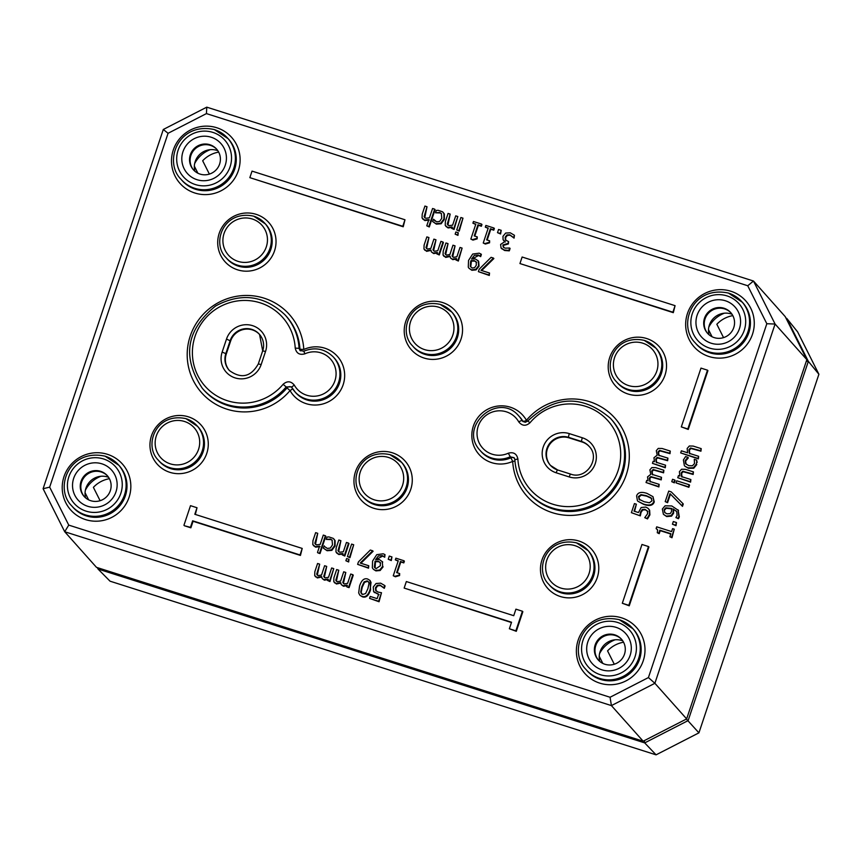 <?xml version="1.0" encoding="UTF-8"?>
<svg xmlns="http://www.w3.org/2000/svg" width="862" height="862" viewBox="0 0 862 862"><rect width="100%" height="100%" fill="white"/><g stroke="black" fill="none" stroke-linecap="round" stroke-linejoin="round"><path stroke-width="1.29" d="M732.021 314.242A17.294 17.003 -41.7 0 0 709.006 334.768M622.741 640.843A17.294 17.003 -41.7 0 0 599.726 661.369M217.86 150.721A17.294 17.003 -41.7 0 0 194.844 171.247M108.58 477.322A17.294 17.003 -41.7 0 0 85.575 497.848M614.757 634.841A15.559 15.3 138.3 0 1 620.026 660.96A15.559 15.3 138.3 0 1 596.978 641.209A15.559 15.3 138.3 0 1 614.757 634.841M616.093 627.364A22.477 22.1 -41.7 0 0 587.119 653.374A22.477 22.1 -41.7 0 0 623.765 665.033A22.477 22.1 -41.7 0 0 616.093 627.364M598.53 660.227A15.559 15.3 138.3 0 1 615.349 635.509A15.559 15.3 138.3 0 1 621.75 639.518M724.037 308.251A15.559 15.3 138.3 0 1 729.295 334.359A15.559 15.3 138.3 0 1 706.258 314.619A15.559 15.3 138.3 0 1 724.037 308.251M725.373 300.763A22.477 22.1 -41.7 0 0 696.399 326.784A22.477 22.1 -41.7 0 0 733.034 338.432A22.477 22.1 -41.7 0 0 725.373 300.763M707.799 333.626A15.559 15.3 138.3 0 1 724.63 308.908A15.559 15.3 138.3 0 1 731.03 312.917M209.875 144.73A15.559 15.3 138.3 0 1 215.144 170.838A15.559 15.3 138.3 0 1 192.107 151.098A15.559 15.3 138.3 0 1 209.875 144.73M211.212 137.241A22.477 22.1 -41.7 0 0 182.248 163.263A22.477 22.1 -41.7 0 0 218.883 174.911A22.477 22.1 -41.7 0 0 211.212 137.241M193.648 170.105A15.559 15.3 138.3 0 1 210.468 145.387A15.559 15.3 138.3 0 1 216.868 149.395M100.595 471.32A15.559 15.3 138.3 0 1 105.864 497.439A15.559 15.3 138.3 0 1 82.827 477.688A15.559 15.3 138.3 0 1 100.595 471.32M101.942 463.842A22.477 22.1 -41.7 0 0 72.968 489.853A22.477 22.1 -41.7 0 0 109.603 501.512A22.477 22.1 -41.7 0 0 101.942 463.842M84.368 496.706A15.559 15.3 138.3 0 1 101.188 471.988A15.559 15.3 138.3 0 1 107.588 475.996M206.438 113.601L747.742 285.753L766.824 323.724L648.429 677.564L610.059 697.261L68.744 525.109L49.662 487.138L168.058 133.298L206.438 113.601L206.772 107.157L163.306 129.472L43.1 488.722L64.715 531.735L611.417 705.601L654.883 683.297L775.089 324.037L753.474 281.023L206.772 107.157M168.058 133.298L163.306 129.472M747.742 285.753L753.474 281.023L785.239 316.645L806.843 359.648L686.648 718.908L643.171 741.212L96.479 567.347L64.715 531.735L68.744 525.109M766.824 323.724L775.089 324.037L806.843 359.648M648.429 677.564L654.883 683.297L686.648 718.908M610.059 697.261L611.417 705.601L643.171 741.212M49.662 487.138L43.1 488.722M678.448 518.73L675.894 517.577L678.028 518.256L678.879 516.446L678.071 509.873L679.31 516.92L678.448 518.73L678.028 518.256M676.433 511.166L673.588 509.42L673.588 513.235L671.541 516.133L666.714 516.586L663.395 514.291L666.294 516.112L671.11 515.648L673.157 512.761L673.168 508.946L676.778 511.662L677.069 515.541L675.894 517.577M333.734 568.629L329.984 581.559L327.474 580.417L329.564 581.085L333.734 568.629L331.644 567.972L328.53 577.271L325.168 577.874L323.724 576.441L326.698 566.399L324.608 565.731L321.548 575.008L318.132 575.633L316.688 574.2L319.662 564.157L317.572 563.489L314.835 571.7L314.695 575.568L315.643 576.893M328.357 579.523L324.392 580.158L322.205 578.585L323.972 579.684L327.937 579.048L327.474 580.417M321.871 576.98L317.356 577.928L315.115 576.042M319.662 564.157L317.281 575.234M326.698 566.399L324.317 577.465M403.955 560.742L395.884 558.177L395.324 559.869L398.255 560.806L393.255 575.751L394.968 576.301L399.16 575.073L399.666 573.553L396.66 572.594L400.388 561.485L403.384 562.433L403.955 560.742L404.375 561.216L403.804 562.908L400.808 561.959L397.188 572.767M399.666 573.553L399.58 575.547L395.389 576.775L393.255 575.751M398.147 561.108L395.324 559.869M352.817 574.706L353.248 575.18L349.078 587.625L346.987 586.968L348.657 587.151L352.817 574.706L350.726 574.038L347.612 583.337L344.261 583.94L342.807 582.507L345.791 572.465L343.701 571.797L340.641 581.074L337.225 581.699L335.781 580.277L338.755 570.235L336.665 569.567L333.917 577.766L333.777 581.634L334.736 582.96M347.451 585.589L343.485 586.235L341.298 584.651L343.054 585.761L347.02 585.115L346.567 586.483M340.964 583.057L336.449 583.994L334.208 582.109M338.755 570.235L336.374 581.3M345.791 572.465L343.41 583.542M391.951 556.927L391.305 560.569L388.234 559.255L390.885 560.095L391.951 556.927L389.29 556.076L388.234 559.255M522.426 611.233L522.846 611.708L516.295 631.307L509.356 628.764L515.864 630.833L522.426 611.233L515.918 609.165L513.73 615.694L406.347 581.548L404.159 588.078L511.543 622.235L509.356 628.764M511.446 622.536L404.159 588.078M383.094 566.84L380.142 570.515L375.918 570.892L373.505 569.394L375.498 570.418L379.722 570.041L382.663 566.366L382.286 561.561L382.663 566.366M382.717 562.035L379.431 559.557L375.595 559.621L378.386 555.968L382.275 555.613L384.301 556.755L385.012 554.611L384.721 557.229L382.696 556.087L376.317 559.438M302.206 548.426L300.45 555.43L193.066 521.284L190.879 527.813L184.371 525.745L190.448 527.339L192.635 520.81L300.03 554.956L302.206 548.426L194.823 514.28L197.01 507.74L190.502 505.671L183.94 525.27M197.01 507.74L195.351 514.442M448.035 243.634L445.945 242.965L443.197 251.165L443.057 255.044L445.298 256.93L449.813 255.982L450.567 258.061L452.334 259.16L456.3 258.525L455.836 259.893L457.927 260.561L462.097 248.105L460.006 247.448L456.892 256.747L453.541 257.35L452.087 255.917L455.061 245.875L452.97 245.207L449.91 254.484L446.505 255.109L445.051 253.676L448.035 243.634L445.654 254.699M455.061 245.875L452.69 256.941M462.097 248.105L458.358 261.035L455.836 259.893M456.72 258.999L452.755 259.634L450.567 258.061M450.233 256.456L445.729 257.404L443.477 255.518M707.497 370.175L707.917 370.649L688.253 429.438L681.314 426.895L687.822 428.964L707.497 370.175L700.989 368.106L681.314 426.895M428.942 237.567L426.852 236.899L424.104 245.099L423.964 248.967L426.216 250.853L430.72 249.915L431.463 251.973L433.241 253.094L437.206 252.447L436.754 253.827L438.844 254.484L443.003 242.039L440.913 241.371L437.799 250.68L434.448 251.273L432.993 249.851L435.978 239.798L433.888 239.13L430.828 248.407L427.412 249.032L425.968 247.609L428.942 237.567L426.561 248.633M435.978 239.798L433.597 250.874M443.003 242.039L443.434 242.513L439.264 254.958L436.754 253.827M437.637 252.922L433.672 253.568L431.485 251.984M431.151 250.389L426.636 251.327L424.395 249.441M648.483 546.54L648.914 547.014L629.238 605.803L622.31 603.26L628.818 605.329L648.483 546.54L641.974 544.472L622.31 603.26M509.668 248.019L505.046 248.159L503.203 247.006L502.934 244.927L507.966 243.45L508.58 241.608L505.347 239.927L505.164 237.201L506.942 234.917L509.754 234.776L513.644 237.621L514.442 235.272L510.261 232.815L505.682 233.052L502.966 236.328L503.096 239.755L504.96 241.543L500.606 244.442L501.059 247.976L504.227 250.023L508.882 250.379L509.668 248.019L510.088 248.493L509.302 250.853L504.647 250.497L501.479 248.45M505.38 242.017L503.516 240.229M514.442 235.272L514.075 238.106L510.175 235.251L507.362 235.391L505.585 237.675L505.778 240.401M508.58 241.608L508.386 243.924L503.354 245.401L503.623 247.48M675.075 305.665L673.308 312.669L519.948 263.556L672.888 312.195L675.075 305.665L522.124 257.016L519.948 263.556M501.221 230.326L500.585 233.979L497.514 232.654L500.165 233.505L501.221 230.326L498.57 229.486L497.514 232.654M404.978 219.767L403.222 226.771L249.851 177.647L402.791 226.297L404.978 219.767L252.038 171.118L249.851 177.647M493.937 228.01L485.877 225.445L485.306 227.137L488.237 228.074L483.237 243.019L484.95 243.569L489.142 242.341L489.648 240.821L486.653 239.873L490.37 228.753L493.366 229.701L493.937 228.01L494.357 228.484L493.797 230.176L490.79 229.227L487.181 240.035M489.648 240.821L489.562 242.815L485.371 244.043L483.237 243.019M488.14 228.376L485.306 227.137M384.667 585.481L380.659 583.165L376.047 583.509L373.257 587.033L373.612 591.58L378.633 594.22L377.147 598.637L370.207 596.429L369.561 598.379L378.633 601.267L381.489 592.722L378.084 592.075L375.638 590.448L375.498 587.765L377.244 585.33L379.97 585.082L383.881 587.841L384.667 585.481L385.088 585.955L384.301 588.315L380.39 585.557L377.675 585.804L375.929 588.24L376.166 591.084M381.489 592.722L379.054 601.741L369.561 598.379M379.054 594.694L374.043 592.054M481.535 224.066L473.464 221.502L472.904 223.193L475.835 224.131L470.835 239.076L472.548 239.625L476.74 238.397L477.246 236.878L474.24 235.919L477.968 224.81L480.964 225.758L481.535 224.066L481.955 224.54L481.384 226.232L478.388 225.284L474.768 236.091M477.246 236.878L477.16 238.871L472.969 240.099L470.835 239.076M475.727 224.432L472.904 223.193M370.046 580.471L370.563 589.856C368.645 595.739 365.908 598.056 362.385 596.816L360.1 595.416L361.954 596.342C365.488 597.582 368.214 595.265 370.143 589.371L371.037 582.464L370.046 580.471L367.74 579.059C364.217 577.842 361.49 580.158 359.573 586.031L358.678 592.916L359.68 594.942M462.98 218.161L459.241 231.091L456.72 229.949L458.81 230.617L462.98 218.161L460.89 217.504L456.72 229.949M368.764 565.752L368.537 568.177L357.622 564.362L368.106 567.702L368.764 565.752L360.23 563.037L372.686 550.796L370.326 550.042L358.452 561.873L357.622 564.362M372.686 550.796L373.106 551.271L360.919 563.252M458.25 232.729L457.948 235.38L455.158 234.152L457.528 234.906L458.25 232.729L455.879 231.975L455.158 234.152M353.7 544.762L349.961 557.682L347.451 556.54L349.53 557.208L353.7 544.762L351.61 544.094L347.451 556.54M450.169 214.088L448.078 213.431L445.374 221.502L445.234 225.348L447.68 227.46L452.033 226.921L451.569 228.311L453.66 228.969L457.819 216.524L455.729 215.856L452.615 225.165L448.897 225.65L447.27 224.098L450.169 214.088L447.906 225.165M457.819 216.524L454.08 229.454L451.569 228.311M452.453 227.396L448.111 227.934L445.848 226.34M348.981 559.319L348.668 561.97L345.877 560.742L348.248 561.496L348.981 559.319L346.61 558.565L345.877 560.742M443.187 212.397L444.383 214.045L444.35 219.444L441.128 223.764L436.377 224.131L432.616 221.545L435.957 223.657L440.708 223.29L443.93 218.959L443.952 213.571L442.529 211.783L438.165 210.317L436.323 210.457L435.536 212.817L440.17 212.957L441.538 213.722M435.536 212.817L439.739 212.483L441.344 213.474L441.775 218.28L439.631 221.437L436.614 221.846L433.532 219.228L435.062 221.081M348.539 543.114L348.97 543.599L344.8 556.044L342.289 554.902L344.38 555.57L348.539 543.114L346.449 542.457L343.345 551.755L339.617 552.24L337.99 550.699L340.889 540.689L338.809 540.021L336.105 548.103L335.954 551.939L338.41 554.061L342.753 553.523L342.289 554.902M343.173 553.997L338.831 554.535L336.568 552.93M340.889 540.689L338.626 551.755M427.013 206.729L424.923 206.061L422.218 214.142L422.068 217.978L424.524 220.09L428.867 219.562L426.765 225.822L428.856 226.49L434.663 209.154L432.573 208.496L429.459 217.795L425.742 218.28L424.104 216.739L427.013 206.729L424.74 217.795M434.663 209.154L435.084 209.628L429.287 226.965L426.765 225.822M429.287 220.036L424.944 220.575L422.682 218.97M332.258 540.312L330.889 539.558L326.267 539.407L330.458 539.084L332.064 540.065L332.495 544.87L330.351 548.038L327.334 548.437L325.006 546.82M333.906 538.998L335.102 540.646L335.081 546.034L331.848 550.365L327.107 550.732L323.347 548.135L326.676 550.258L331.428 549.891L334.65 545.56L334.682 540.172L333.249 538.384L328.896 536.918L327.054 537.058L326.267 539.407M648.547 508.839L649.646 510.272L649.905 514.862L647.513 518.913L644.754 517.685L647.093 518.439L649.485 514.388L649.226 509.798L647.825 508.16L645.735 507.071L641.177 507.502L638.451 512.556L634.044 511.155L636.371 504.195L634.561 511.328M647.804 511.5L645.39 509.798L642.696 509.981L641.026 512.459L640.326 515.864L631.383 512.674L640.326 515.864M325.383 535.755L325.804 536.229L320.007 553.555L317.916 552.898L319.587 553.081L325.383 535.755L323.293 535.087L320.179 544.396L316.462 544.87L314.824 543.329L317.733 533.319L315.643 532.651L312.938 540.733L312.798 544.568L315.244 546.691L319.587 546.152L317.496 552.423M320.017 546.627L315.664 547.165L313.412 545.56M317.733 533.319L315.46 544.396M652.976 496.652L654.247 501.899C653.073 505.509 649.614 506.371 643.871 504.475L637.869 501.231L643.44 504.001C649.194 505.897 652.653 505.035 653.827 501.425L652.976 496.652L646.985 493.387C641.253 491.512 637.794 492.364 636.609 495.952L637.449 500.757M489.519 273.028L489.293 275.452L478.378 271.638L488.873 274.978L489.519 273.028L480.985 270.312L493.441 258.072L491.092 257.329L479.218 269.159L478.378 271.638M493.441 258.072L493.872 258.557L481.675 270.539M667.145 502.223L670.011 493.657L682.057 505.875L682.855 503.516L683.275 503.99L682.488 506.36L670.431 494.131L667.565 502.697L665.205 501.609L667.565 502.697M480.964 253.999L479.164 253.18L472.688 254.053L468.54 260.432L468.281 267.155L469.036 268.308L471.449 269.806L475.673 269.429L478.615 265.755L478.238 260.949L475.382 258.956L471.546 259.009L474.337 255.357L478.227 255.012L480.253 256.143L480.964 253.999L481.384 254.473L480.673 256.617L478.647 255.486L472.268 258.826M478.669 261.423L477.817 260.41L478.669 261.423L479.046 266.229L476.093 269.903L471.87 270.28L469.036 268.308M689.557 485.209L688.857 487.299L676.034 482.882L688.436 486.825L689.137 484.735L689.557 485.209M659.15 484.369L658.87 486.933L646.037 482.515L658.449 486.459L659.15 484.369L649.873 481.416L649.334 478.076L650.788 476.6L660.809 479.401L661.51 477.311L652.265 474.412L651.694 471.018L653.148 469.542L663.169 472.344L663.869 470.243L655.702 467.646L651.823 467.581L649.894 469.844L650.767 474.337L647.534 476.901L648.105 480.856L646.737 480.414L646.037 482.515M663.869 470.243L663.589 472.818L653.579 470.016L652.114 471.492L652.685 474.887M661.51 477.311L661.229 479.875L651.209 477.074L649.754 478.55L650.304 481.89M675.14 480.457L674.343 482.839L671.757 481.675L673.922 482.364L674.72 479.983L675.14 480.457M665.561 465.2L665.281 467.775L652.448 463.357L664.85 467.301L665.561 465.2L656.284 462.258L655.745 458.918L657.2 457.442L667.22 460.243L667.921 458.142L658.676 455.255L658.105 451.86L659.559 450.384L669.58 453.186L670.28 451.085L662.113 448.488L658.234 448.412L656.305 450.686L657.178 455.179L653.946 457.744L654.517 461.698L653.148 461.256L652.448 463.357M670.28 451.085L670 453.66L659.99 450.858L658.525 452.334L659.096 455.729M667.921 458.142L667.641 460.717L657.62 457.916L656.165 459.392L656.715 462.732M693.436 471.88L685.387 469.316L681.54 469.24L679.385 471.719L679.849 476.05L678.469 475.608L677.758 477.71L690.171 481.653L690.871 479.552L681.594 476.611L681.174 472.904L682.758 471.245L692.736 473.971L693.436 471.88L693.156 474.456L683.178 471.719L681.605 473.378L682.025 477.085M690.871 479.552L690.591 482.127L677.758 477.71M670.776 534.02L660.227 530.669L659.214 533.675L657.286 532.716L658.794 533.201L659.807 530.184L670.884 533.707L669.871 536.724L671.563 537.263L674.267 529.171L672.586 528.632L671.595 531.574L656.704 526.833L656.122 528.557L657.641 530.055L657.286 532.716M657.437 529.537L656.122 528.557M674.267 529.171L671.983 537.737L669.871 536.724M696.787 464.553L693.781 468.238L688.382 468.303L684.794 466.126L687.962 467.829L693.36 467.764L696.356 464.079L696.722 461.935L696.356 464.079M696.722 461.935L696.615 460.092L694.266 459.349L694.524 463.54L692.412 465.792L688.684 465.663L685.549 463.573L685.204 460.567L687.919 457.334L688.296 457.927L685.624 461.041L686.12 464.262M696.615 460.092L697.142 462.409M676.487 522.555L676.013 525.691L672.435 524.204L675.592 525.217L676.487 522.555L673.319 521.542L672.435 524.204M701.215 448.628L693.167 446.074L689.32 445.999L687.154 448.477L687.617 452.798L681.379 450.815L680.678 452.916L697.951 458.412L698.651 456.31L689.374 453.358L688.953 449.652L690.537 448.003L700.515 450.729L701.215 448.628L700.935 451.203L690.958 448.477L689.384 450.136L689.805 453.832M698.651 456.31L698.371 458.886L680.678 452.916M589.5 446.796A17.272 16.971 -41.7 0 0 582.076 441.99L569.06 437.853A17.272 16.971 -41.7 0 0 550.71 465.652M259.764 334.704A17.272 16.971 -41.7 0 0 230.628 341.029L226.253 354.099A17.272 16.971 -41.7 0 0 229.615 370.757M615.102 639.787A28.705 28.22 -41.7 0 0 599.553 653.655M100.94 476.266A28.705 28.22 -41.7 0 0 85.403 490.133M210.22 149.676A28.705 28.22 -41.7 0 0 194.672 163.543M724.382 313.197A28.705 28.22 -41.7 0 0 708.833 327.064M678.545 510.476L671.789 505.962L665.065 505.822L662.35 509.033L663.395 514.291M664.149 509.614L665.787 507.826L671.573 508.418L671.498 511.683L670.216 513.612L666.951 513.827L664.699 512.502L664.149 509.614L664.925 512.739M672.004 508.892L666.207 508.3L664.58 510.088M314.695 575.568L316.936 577.454L321.451 576.506L322.205 578.585M333.777 581.634L336.029 583.52L340.533 582.583L341.298 584.651M385.012 554.611L383.213 553.792L376.737 554.665L372.589 561.043L372.33 567.756L373.084 568.909M380.648 562.972L378.741 561.722L375.476 561.69L375.099 568.058M374.873 567.842L374.356 567.013L375.056 561.216L378.321 561.248L380.228 562.498L380.39 565.741L376.123 568.608L374.787 567.487M443.057 255.044L444.005 256.37M423.964 248.967L424.923 250.292M501.059 247.976L501.749 248.784M503.096 239.755L504.033 240.972M513.095 237.093L513.914 238.052M373.612 591.58L374.453 592.593M383.461 587.475L384.14 588.261M360.725 592L361.825 586.742L364.098 581.872L367.126 580.902L368.527 581.861L369.001 583.477L367.891 588.66L365.628 593.53L362.579 594.5L360.725 592L361.587 593.983M368.559 581.904L367.546 581.376L364.529 582.346L362.245 587.216L361.146 592.474M433.532 219.228L432.616 221.545M324.252 545.818L323.347 548.135M639.906 515.39L640.595 511.985L642.265 509.507L644.97 509.323L647.384 511.026L647.577 513.741L644.754 517.685M636.371 504.195L634.432 503.58L631.383 512.674M639.356 499.561L638.44 496.534L640.972 494.648L646.22 495.65L651.069 497.848L651.984 500.844L649.377 502.761L644.205 501.749L638.936 499.163M651.704 498.505L646.651 496.124L641.393 495.122L638.871 497.008L639.776 500.035M682.855 503.516L671.207 491.868L668.729 491.081L665.205 501.609M472.074 267.996L470.307 266.401L470.609 261.649L470.997 260.604L474.272 260.636L476.18 261.886L476.341 265.13L474.574 267.716L472.074 267.996M476.6 262.36L474.693 261.111L471.428 261.078L470.738 266.875M689.137 484.735L676.735 480.791L676.034 482.882M674.72 479.983L672.554 479.294L671.757 481.675M687.919 457.334L685.57 456.58L683.394 459.952L684.374 465.652M786.295 318.746L786.737 318.38L797.598 331.859L818.9 374.259L698.92 732.851L656.068 754.843L110.034 581.182L98.02 569.028L644.701 742.893L688.145 720.589L808.341 361.361L786.737 318.38L785.982 318.132M97.309 567.605L98.02 569.028L98.624 568.026M806.304 361.286L808.341 361.361L818.9 374.259M686.389 719.037L698.92 732.851M644.323 740.62L644.701 742.893L656.068 754.843M723.552 337.635L716.839 324.274A28.22 27.746 138.3 0 1 732.84 315.632M708.499 329.661L712.077 336.783M614.272 664.225L607.559 650.875A28.22 27.746 138.3 0 1 623.56 642.222M599.219 656.262L602.797 663.374M209.391 174.113L202.678 160.763A28.22 27.746 138.3 0 1 218.679 152.111M194.338 166.14L197.915 173.262M100.111 500.714L93.398 487.353A28.22 27.746 138.3 0 1 109.399 478.701M85.058 492.741L88.635 499.852M617.72 622.493A27.638 27.164 138.3 0 1 627.148 668.793A27.638 27.164 138.3 0 1 582.109 654.473A27.638 27.164 138.3 0 1 617.72 622.493M727 295.903A27.638 27.164 138.3 0 1 736.417 342.203A27.638 27.164 138.3 0 1 691.389 327.883A27.638 27.164 138.3 0 1 727 295.903M212.839 132.382A27.638 27.164 138.3 0 1 222.267 178.682A27.638 27.164 138.3 0 1 177.227 164.362A27.638 27.164 138.3 0 1 212.839 132.382M103.569 458.972A27.638 27.164 138.3 0 1 112.987 505.272A27.638 27.164 138.3 0 1 67.958 490.952A27.638 27.164 138.3 0 1 103.569 458.972M107.448 454.317A34.577 33.984 -41.7 0 0 62.894 494.335A34.577 33.984 -41.7 0 0 119.236 512.254A34.577 33.984 -41.7 0 0 107.448 454.317M730.89 291.248A34.577 33.984 -41.7 0 0 686.335 331.256A34.577 33.984 -41.7 0 0 742.678 349.175A34.577 33.984 -41.7 0 0 730.89 291.248M256.154 214.336A29.383 28.888 -41.7 0 0 218.291 248.353A29.383 28.888 -41.7 0 0 266.175 263.578A29.383 28.888 -41.7 0 0 256.154 214.336M646.662 338.529A29.383 28.888 -41.7 0 0 608.787 372.546A29.383 28.888 -41.7 0 0 656.672 387.771A29.383 28.888 -41.7 0 0 646.662 338.529M442.669 302.562A29.383 28.888 -41.7 0 0 404.795 336.568A29.383 28.888 -41.7 0 0 452.679 351.804A29.383 28.888 -41.7 0 0 442.669 302.562M303.79 349.476A58.788 57.786 -41.7 0 0 226.857 298.845A58.788 57.786 -41.7 0 0 197.279 387.232A58.788 57.786 -41.7 0 0 290.041 390.572A29.383 28.888 -41.7 0 0 328.907 401.552A29.383 28.888 -41.7 0 0 341.826 362.945A29.383 28.888 -41.7 0 0 303.79 349.476L299.944 349.25A3.459 3.405 -43.6 0 0 300.461 350.877M514.452 458.228A3.459 3.394 -39.9 0 0 510.897 457.797L512.696 461.385A58.788 57.786 -41.7 0 0 589.64 512.017A58.788 57.786 -41.7 0 0 619.218 423.63A58.788 57.786 -41.7 0 0 526.445 420.29A29.383 28.888 -41.7 0 0 487.59 409.31A29.383 28.888 -41.7 0 0 474.671 447.917A29.383 28.888 -41.7 0 0 512.696 461.385L514.948 461.084M392.393 452.798A29.383 28.888 -41.7 0 0 354.53 486.804A29.383 28.888 -41.7 0 0 402.414 502.04A29.383 28.888 -41.7 0 0 392.393 452.798M578.908 541.024A29.383 28.888 -41.7 0 0 541.034 575.029A29.383 28.888 -41.7 0 0 588.918 590.265A29.383 28.888 -41.7 0 0 578.908 541.024M188.401 416.831A29.383 28.888 -41.7 0 0 150.538 450.837A29.383 28.888 -41.7 0 0 198.422 466.073A29.383 28.888 -41.7 0 0 188.401 416.831M621.61 617.838A34.577 33.984 -41.7 0 0 577.055 657.857A34.577 33.984 -41.7 0 0 633.398 675.776A34.577 33.984 -41.7 0 0 621.61 617.838M216.728 127.727A34.577 33.984 -41.7 0 0 172.174 167.734A34.577 33.984 -41.7 0 0 228.516 185.653A34.577 33.984 -41.7 0 0 216.728 127.727M585.837 669.332L586.666 670.291A31.118 30.59 138.3 0 0 630.618 672.845A31.118 30.59 138.3 0 0 633.107 628.883L619.196 619.67C582.863 611.686 568.177 652.038 585.837 669.332A31.097 30.558 -41.7 0 0 629.756 671.875A31.097 30.558 -41.7 0 0 632.234 627.945A31.097 30.558 -41.7 0 0 619.239 619.703M695.117 342.731A31.097 30.558 -41.7 0 0 739.036 345.274A31.097 30.558 -41.7 0 0 741.514 301.344A31.097 30.558 -41.7 0 0 728.519 293.102C692.132 285.096 677.446 325.448 695.117 342.731L695.946 343.701A31.118 30.59 138.3 0 0 739.898 346.244A31.118 30.59 138.3 0 0 742.387 302.282L728.476 293.08M180.955 179.21L181.785 180.18A31.118 30.59 138.3 0 0 225.747 182.722A31.118 30.59 138.3 0 0 228.225 138.76L214.315 129.559C177.981 121.574 163.295 161.927 180.955 179.21A31.097 30.558 -41.7 0 0 224.874 181.753A31.097 30.558 -41.7 0 0 227.352 137.834A31.097 30.558 -41.7 0 0 214.358 129.591M71.675 505.811A31.097 30.558 -41.7 0 0 115.594 508.354A31.097 30.558 -41.7 0 0 118.083 464.424A31.097 30.558 -41.7 0 0 105.078 456.181C68.701 448.165 54.015 488.517 71.675 505.811L72.505 506.781A31.118 30.59 138.3 0 0 116.467 509.323A31.118 30.59 138.3 0 0 118.945 465.361L105.035 456.149M225.952 257.544C211.233 243.127 223.473 209.52 253.74 216.179L265.485 224.001A25.925 25.483 138.3 0 1 263.416 260.636A25.925 25.483 138.3 0 1 226.781 258.514L225.952 257.544A25.903 25.461 -41.7 0 0 262.544 259.667A25.903 25.461 -41.7 0 0 253.784 216.2M252.275 218.991A22.444 22.067 138.3 0 1 259.925 256.607A22.444 22.067 138.3 0 1 223.344 244.97A22.444 22.067 138.3 0 1 252.275 218.991M158.199 460.039C143.48 445.622 155.72 412.004 185.987 418.663L197.732 426.496A25.925 25.483 138.3 0 1 195.663 463.131A25.925 25.483 138.3 0 1 159.039 461.008L158.199 460.039A25.903 25.461 -41.7 0 0 194.801 462.151A25.903 25.461 -41.7 0 0 186.03 418.695M184.522 421.486A22.444 22.067 138.3 0 1 192.172 459.09A22.444 22.067 138.3 0 1 155.591 447.464A22.444 22.067 138.3 0 1 184.522 421.486M616.459 381.737C601.741 367.32 613.97 333.713 644.237 340.371L655.982 348.194A25.925 25.483 138.3 0 1 653.913 384.829A25.925 25.483 138.3 0 1 617.289 382.706L616.459 381.737A25.903 25.461 -41.7 0 0 653.051 383.859A25.903 25.461 -41.7 0 0 644.28 340.393M642.772 343.184A22.444 22.067 138.3 0 1 650.422 380.799A22.444 22.067 138.3 0 1 613.841 369.162A22.444 22.067 138.3 0 1 642.772 343.184M548.706 584.231L549.536 585.201A25.925 25.483 138.3 0 0 586.16 587.324A25.925 25.483 138.3 0 0 588.229 550.689L576.495 542.855C546.217 536.196 533.987 569.814 548.706 584.231A25.903 25.461 -41.7 0 0 585.298 586.343A25.903 25.461 -41.7 0 0 576.538 542.888M575.019 545.678A22.444 22.067 138.3 0 1 582.669 583.283A22.444 22.067 138.3 0 1 546.088 571.657A22.444 22.067 138.3 0 1 575.019 545.678M412.467 345.77C397.748 331.353 409.978 297.746 440.245 304.394L451.99 312.227A25.925 25.483 138.3 0 1 449.921 348.862A25.925 25.483 138.3 0 1 413.297 346.739L412.467 345.77A25.903 25.461 -41.7 0 0 449.059 347.892A25.903 25.461 -41.7 0 0 440.288 304.426M438.78 307.217A22.444 22.067 138.3 0 1 446.43 344.832A22.444 22.067 138.3 0 1 409.849 333.195A22.444 22.067 138.3 0 1 438.78 307.217M389.98 454.63L401.724 462.463A25.925 25.483 138.3 0 1 399.656 499.098A25.925 25.483 138.3 0 1 363.031 496.975L362.191 496.006A25.903 25.461 -41.7 0 0 398.794 498.128A25.903 25.461 -41.7 0 0 390.023 454.662C359.713 447.981 347.472 481.589 362.191 496.006M388.514 457.453A22.444 22.067 138.3 0 1 396.164 495.057A22.444 22.067 138.3 0 1 359.583 483.431A22.444 22.067 138.3 0 1 388.514 457.453M569.308 433.618A3.459 0.55 107.6 0 0 568.629 437.357L581.656 441.506A3.459 0.55 -72.4 0 1 582.324 437.767L569.308 433.618A20.742 20.386 -41.7 0 0 543.243 447.001A20.742 20.386 -41.7 0 0 556.195 472.796L569.211 476.934A20.742 20.386 -41.7 0 0 595.286 463.551A20.742 20.386 -41.7 0 0 582.324 437.767M570.73 474.143A3.459 0.55 107.6 0 0 570.687 474.111A3.459 0.55 107.6 0 0 569.211 476.934M582.076 441.99L581.656 441.506A17.283 16.992 138.3 0 1 589.296 446.559C600.792 458.358 586.192 480.08 570.687 474.111L557.671 469.973A3.459 0.55 107.6 0 0 556.195 472.796M570.633 474.111L557.714 469.995A3.459 0.55 107.6 0 0 557.671 469.973L550.495 465.415A17.283 16.992 138.3 0 1 568.629 437.357L569.06 437.853M557.617 469.973A17.283 16.992 138.3 0 1 550.495 465.415M518.752 421.874C522.124 426.033 525.863 426.334 529.99 422.768A51.849 50.966 138.3 0 1 611.815 425.688A51.849 50.966 138.3 0 1 585.729 503.645A51.849 50.966 138.3 0 1 517.879 458.961C516.715 453.714 513.504 451.796 508.268 453.218A22.444 22.067 138.3 0 1 479.197 442.949A22.444 22.067 138.3 0 1 489.066 413.458A22.444 22.067 138.3 0 1 518.752 421.874A3.459 0.625 -29.4 0 1 522.178 420.624A25.903 25.461 -41.7 0 0 518.73 415.904C497.956 391.1 457.797 426.916 480.069 450.384A25.903 25.461 -41.7 0 0 510.067 456.806L514.064 457.668L514.873 459.565M258.341 363.958L261.175 364.518L265.539 351.459L262.716 350.899M226.253 354.099L225.822 353.614L230.197 340.555A17.283 16.992 138.3 0 1 259.559 334.456L262.684 350.834L258.32 363.904C250.907 376.931 241.274 379.14 229.4 370.531A17.283 16.992 138.3 0 1 225.822 353.614L222.148 352.105A20.742 20.386 -41.7 0 0 235.11 377.901A20.742 20.386 -41.7 0 0 261.175 364.518M230.628 341.029L226.512 339.046L222.148 352.105M265.539 351.459A20.742 20.386 -41.7 0 0 252.588 325.664A20.742 20.386 -41.7 0 0 226.512 339.046M259.559 334.456A17.283 16.992 138.3 0 1 262.748 350.802M294.351 385.195C290.99 381.026 287.24 380.724 283.113 384.29A51.849 50.966 138.3 0 1 201.288 381.381A51.849 50.966 138.3 0 1 227.374 303.424A51.849 50.966 138.3 0 1 295.224 348.108C296.388 353.355 299.599 355.263 304.846 353.84A22.444 22.067 138.3 0 1 333.906 364.109A22.444 22.067 138.3 0 1 324.037 393.611A22.444 22.067 138.3 0 1 294.351 385.195A3.459 0.625 150.6 0 0 291.765 387.361A3.459 0.625 150.6 0 0 291.776 387.383A25.903 25.461 -41.7 0 0 331.18 393.514A25.903 25.461 -41.7 0 0 333.249 356.911C324.758 348.701 314.953 346.783 303.833 351.168L304.846 353.84M291.776 387.394A3.459 3.394 -40.4 0 0 287.003 387.932L290.041 390.572A3.459 0.625 150.5 0 0 292.552 388.676M333.249 356.911L334.111 357.849A25.925 25.483 138.3 0 1 332.042 394.484A25.925 25.483 138.3 0 1 295.418 392.361L291.41 386.855L286.162 386.93L287.003 387.932A55.33 54.381 138.3 0 1 203.152 389.268L202.322 388.299A55.308 54.36 -41.7 0 0 286.162 386.93L283.113 384.29M284.859 314.695L285.731 315.632A55.33 54.381 138.3 0 1 299.944 349.25L299.071 348.334A55.308 54.36 -41.7 0 0 284.859 314.695C264.095 295.257 240.994 292.358 215.565 305.999C186.192 329.812 181.774 357.245 202.322 388.299M295.224 348.108L299.071 348.334L299.954 350.425L303.887 351.2M303.823 351.222L299.954 350.425M527.587 421.216L526.445 420.29A3.459 0.625 -29.5 0 1 523.029 421.54A3.459 3.405 -43.1 0 0 523.105 421.669M610.274 418.189L611.147 419.126A55.33 54.381 138.3 0 1 606.729 497.288A55.33 54.381 138.3 0 1 528.568 492.762L527.738 491.793A55.308 54.36 -41.7 0 0 605.867 496.318A55.308 54.36 -41.7 0 0 610.274 418.189C582.303 394.505 554.794 395.453 527.76 421.022L529.99 422.768M508.268 453.218L510.897 457.797A25.925 25.483 138.3 0 1 480.899 451.354L480.069 450.384M518.73 415.904L519.603 416.842A25.925 25.483 138.3 0 1 523.029 421.54L522.178 420.624L522.631 421.249L527.76 421.022L525.281 422.294L522.631 421.249M517.879 458.961L514.873 459.672A55.308 54.36 -41.7 0 0 527.738 491.793C519.915 482.526 515.627 471.794 514.851 459.618L514.151 457.765"/></g></svg>
